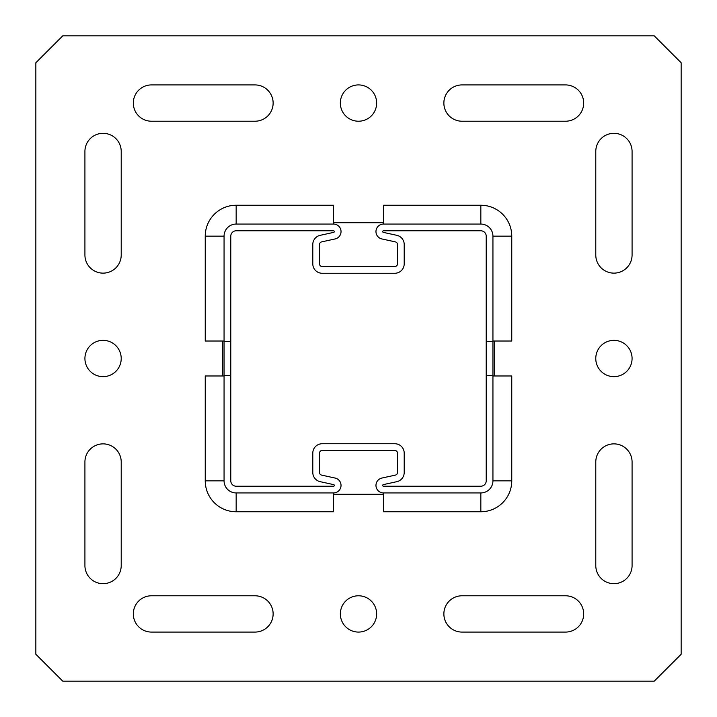<?xml version="1.0" encoding="UTF-8"?>
<svg xmlns="http://www.w3.org/2000/svg" width="717" height="717" viewBox="0 0 717 717"><rect width="100%" height="100%" fill="white"/><g stroke="black" fill="none" stroke-linecap="round" stroke-linejoin="round"><path stroke-width="1.08" d="M236.162 492.938L236.162 511.759L333.495 511.759L333.495 492.938L236.162 492.938A12.099 12.099 0 0 1 224.062 480.838L224.062 236.162A12.099 12.099 0 0 1 236.162 224.062L333.495 224.062L333.495 205.241L236.162 205.241A30.921 30.921 0 0 0 205.241 236.162L205.241 341.023L224.062 341.023M492.938 341.023L511.759 341.023L511.759 236.162A30.921 30.921 0 0 0 480.838 205.241L383.505 205.241L383.505 224.062L480.838 224.062A12.099 12.099 0 0 1 492.938 236.162L492.938 480.838A12.099 12.099 0 0 1 480.838 492.938L383.505 492.938L383.505 511.759L480.838 511.759L480.838 492.938M480.838 511.759A30.921 30.921 0 0 0 511.759 480.838L511.759 375.977L492.938 375.977M236.162 511.759A30.921 30.921 0 0 1 205.241 480.838L205.241 375.977L224.062 375.977M35.85 62.737L62.737 35.85L654.263 35.85L681.15 62.737L681.15 654.263L654.263 681.15L62.737 681.15L35.85 654.263L35.85 62.737M494.282 341.023L494.282 375.977M383.505 494.282L333.495 494.282M222.718 375.977L222.718 341.023M333.495 222.718L383.505 222.718M565.534 84.92A18.149 18.149 0 0 1 583.683 103.069A18.149 18.149 0 0 1 565.534 121.218L462.017 121.218A18.149 18.149 0 0 1 443.868 103.069A18.149 18.149 0 0 1 462.017 84.92L565.534 84.92M254.983 84.92A18.149 18.149 0 0 1 273.132 103.069A18.149 18.149 0 0 1 254.983 121.218L151.466 121.218A18.149 18.149 0 0 1 133.317 103.069A18.149 18.149 0 0 1 151.466 84.92L254.983 84.92M565.534 595.782A18.149 18.149 0 0 1 583.683 613.931A18.149 18.149 0 0 1 565.534 632.08L462.017 632.08A18.149 18.149 0 0 1 443.868 613.931A18.149 18.149 0 0 1 462.017 595.782L565.534 595.782M254.983 595.782A18.149 18.149 0 0 1 273.132 613.931A18.149 18.149 0 0 1 254.983 632.08L151.466 632.08A18.149 18.149 0 0 1 133.317 613.931A18.149 18.149 0 0 1 151.466 595.782L254.983 595.782M84.92 151.466A18.149 18.149 0 0 1 103.069 133.317A18.149 18.149 0 0 1 121.218 151.466L121.218 254.983A18.149 18.149 0 0 1 103.069 273.132A18.149 18.149 0 0 1 84.92 254.983L84.92 151.466M84.92 462.017A18.149 18.149 0 0 1 103.069 443.868A18.149 18.149 0 0 1 121.218 462.017L121.218 565.534A18.149 18.149 0 0 1 103.069 583.683A18.149 18.149 0 0 1 84.92 565.534L84.92 462.017M595.782 151.466A18.149 18.149 0 0 1 613.931 133.317A18.149 18.149 0 0 1 632.08 151.466L632.08 254.983A18.149 18.149 0 0 1 613.931 273.132A18.149 18.149 0 0 1 595.782 254.983L595.782 151.466M595.782 462.017A18.149 18.149 0 0 1 613.931 443.868A18.149 18.149 0 0 1 632.08 462.017L632.08 565.534A18.149 18.149 0 0 1 613.931 583.683A18.149 18.149 0 0 1 595.782 565.534L595.782 462.017M376.649 613.931A18.149 18.149 0 0 1 349.43 629.651A18.149 18.149 0 0 1 349.43 598.211A18.149 18.149 0 0 1 376.649 613.931M632.08 358.5A18.149 18.149 0 0 1 604.852 374.22A18.149 18.149 0 0 1 604.852 342.78A18.149 18.149 0 0 1 632.08 358.5M376.649 103.069A18.149 18.149 0 0 1 349.421 118.789A18.149 18.149 0 0 1 349.421 87.349A18.149 18.149 0 0 1 376.649 103.069M121.218 358.5A18.149 18.149 0 0 1 93.999 374.22A18.149 18.149 0 0 1 93.999 342.78A18.149 18.149 0 0 1 121.218 358.5M492.938 375.502L486.216 375.502L486.216 341.498L492.938 341.498M224.062 341.498L230.784 341.498L230.784 375.502L224.062 375.502M383.505 492.938A7.529 7.529 0 0 1 381.901 478.051L395.372 475.111A2.689 2.689 0 0 0 397.487 472.485L397.487 453.144A2.689 2.689 0 0 0 394.798 450.455L322.202 450.455A2.689 2.689 0 0 0 319.513 453.144L319.513 472.485A2.689 2.689 0 0 0 321.628 475.111L335.099 478.051A7.529 7.529 0 0 1 333.495 492.938M486.216 375.502L486.216 480.838A5.377 5.377 0 0 1 480.838 486.216L383.505 486.216A0.807 0.807 0 0 1 383.335 484.62L396.806 481.681A9.411 9.411 0 0 0 404.209 472.485L404.209 453.144A9.411 9.411 0 0 0 394.798 443.733L322.202 443.733A9.411 9.411 0 0 0 312.791 453.144L312.791 472.485A9.411 9.411 0 0 0 320.194 481.681L333.665 484.62A0.807 0.807 0 0 1 333.495 486.216L236.162 486.216A5.377 5.377 0 0 1 230.784 480.838L230.784 375.502M230.784 341.498L230.784 236.162A5.377 5.377 0 0 1 236.162 230.784L333.495 230.784A0.807 0.807 0 0 1 333.665 232.38L320.194 235.319A9.411 9.411 0 0 0 312.791 244.515L312.791 263.856A9.411 9.411 0 0 0 322.202 273.267L394.798 273.267A9.411 9.411 0 0 0 404.209 263.856L404.209 244.515A9.411 9.411 0 0 0 396.806 235.319L383.335 232.38A0.807 0.807 0 0 1 383.505 230.784L480.838 230.784A5.377 5.377 0 0 1 486.216 236.162L486.216 341.498M333.495 224.062A7.529 7.529 0 0 1 335.099 238.949L321.628 241.889A2.689 2.689 0 0 0 319.513 244.515L319.513 263.856A2.689 2.689 0 0 0 322.202 266.545L394.798 266.545A2.689 2.689 0 0 0 397.487 263.856L397.487 244.515A2.689 2.689 0 0 0 395.372 241.889L381.901 238.949A7.529 7.529 0 0 1 383.505 224.062M205.241 236.162L224.062 236.162M236.162 205.241L236.162 224.062M492.938 236.162L511.759 236.162M480.838 224.062L480.838 205.241M511.759 480.838L492.938 480.838M224.062 480.838L205.241 480.838"/></g></svg>
